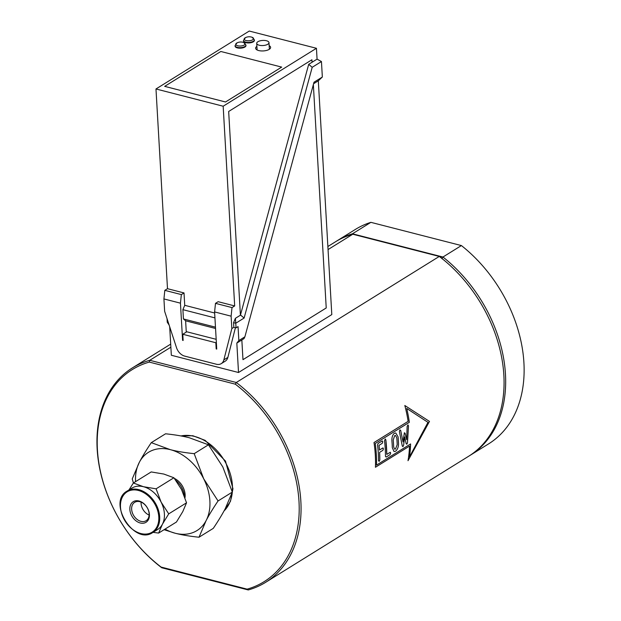<?xml version="1.0" encoding="UTF-8"?>
<svg xmlns="http://www.w3.org/2000/svg" width="621" height="621" viewBox="0 0 621 621"><rect width="100%" height="100%" fill="white"/><g stroke="black" fill="none" stroke-linecap="round" stroke-linejoin="round"><path stroke-width="0.93" d="M327.872 246.506L335.418 241.825A126.226 91.108 58.2 0 1 352.775 234.226L439.288 256.426L236.283 382.497L149.77 360.296A126.226 91.108 -121.8 0 0 132.413 367.888A126.226 91.108 -121.8 0 0 161.732 567.749L248.245 589.95A126.226 91.108 -121.8 0 0 265.602 582.351A126.226 91.108 -121.8 0 0 236.283 382.497L235.305 384.166A124.86 90.123 58.2 0 1 298.996 501.489A124.86 90.123 58.2 0 1 247.127 589.15L161.103 567.074L161.732 567.749M352.775 234.226L328.051 249.58M170.868 347.193L149.77 360.296L149.288 362.09L235.305 384.166M440.056 257.016L440.615 256.667L441.717 258.313M354.482 234.66L440.615 256.667M247.127 589.15L248.245 589.95M161.103 567.074A124.86 90.123 58.2 0 1 97.419 449.751A124.86 90.123 58.2 0 1 149.288 362.09M395.492 449.006L397.192 444.729A126.226 91.108 -121.8 0 0 396.772 437.751L395.453 435.43L394.692 435.616L393.24 439.94A126.226 91.108 58.2 0 1 393.66 446.918L394.661 449.169L395.492 449.006M439.288 256.426A126.226 91.108 58.2 0 1 468.599 456.288L265.602 582.351M427.978 422.35L406.724 408.455A126.226 91.101 58.2 0 1 409.34 422.311L375.239 443.495A126.226 91.108 58.2 0 1 376.489 465.137L410.59 443.953A126.226 91.108 58.2 0 1 409.518 456.87L427.978 422.35L406.724 408.455A126.226 91.108 58.2 0 1 409.34 422.311L375.239 443.495A126.226 91.101 58.2 0 1 376.481 465.137L376.489 465.137M406.825 444.217L406.165 443.689L406.825 444.217L407.485 442.874L408.502 425.804L407.694 425.059L408.502 425.804L407.485 442.874L406.825 444.217L406.165 443.689L404.682 436.936L403.611 445.273L402.936 446.631L402.292 446.08L399.396 431.455L399.916 429.887L400.692 430.4L403.021 441.935L404.372 432.759L405.117 433.264L406.654 439.66L407.143 426.394L408.059 424.958M402.936 446.631L402.292 446.08L402.936 446.631L403.611 445.273L404.682 436.936M400.692 430.4L399.916 429.887L400.692 430.4L403.021 441.935M405.109 433.264L404.372 432.759L405.117 433.264L406.654 439.66M386.782 454.409L385.851 439.87L385.043 439.125L385.851 439.87A126.226 91.108 58.2 0 1 386.782 454.409L390.004 452.414L390.679 453.113L389.996 454.665L386.122 457.079L385.455 456.357A126.226 91.108 -121.8 0 0 384.515 440.7L385.408 439.024M386.115 457.072L389.996 454.665L390.679 453.113L389.996 452.414L390.399 452.313M379.47 450.054L379.035 445.335L382.249 443.332L382.792 441.748L381.977 441.011L382.792 441.748L382.249 443.332L379.035 445.335A126.226 91.108 58.2 0 1 379.478 450.054L382.691 448.059L383.444 448.781L382.846 450.357L379.625 452.352A126.226 91.108 58.2 0 1 379.842 459.843L379.175 461.387L378.507 460.673A126.226 91.108 -121.8 0 0 377.568 444.993L378.096 443.417L382.35 440.902M379.175 461.387L379.842 459.843L379.625 452.352L382.846 450.357L383.444 448.781L382.691 448.059L383.079 447.951M395.748 432.961L398.1 436.92A126.226 91.108 58.2 0 1 398.527 443.899C398.426 447.314 397.409 449.767 395.492 451.257L394.024 451.545L392.325 447.749A126.226 91.108 -121.8 0 0 391.905 440.77C391.75 437.293 392.581 434.801 394.413 433.287L395.748 432.961L398.108 436.92L398.519 443.899C398.418 447.314 397.409 449.767 395.484 451.257L394.017 451.545M409.534 446.088L375.433 467.264A126.226 91.108 -121.8 0 0 374.005 442.54L408.113 421.364A126.226 91.108 -121.8 0 0 404.83 405.513L429.476 421.418L408.013 460.697A126.226 91.108 -121.8 0 0 409.534 446.088L375.433 467.264M408.013 460.689L429.476 421.418L404.822 405.513M410.59 443.961A126.226 91.101 58.2 0 1 409.511 456.87L409.518 456.87M395.453 435.43L394.684 435.616L393.24 439.94A126.226 91.101 58.2 0 1 393.66 446.918L394.661 449.169M469.398 455.783A126.226 91.108 -121.8 0 0 470.206 455.286A126.226 91.108 -121.8 0 0 442.952 257.024L352.441 233.799A126.226 91.108 -121.8 0 0 337.024 240.824A126.226 91.108 -121.8 0 0 336.225 241.328M337.024 240.824L355.476 229.366A126.226 91.108 58.2 0 1 370.892 222.341L461.403 245.567A126.226 91.108 58.2 0 1 488.665 443.829L470.206 455.286M461.403 245.567L442.952 257.024L441.958 258.701M370.892 222.341L352.441 233.799L352.293 234.358M254.377 39.814L254.408 40.342A5.457 2.274 176.7 0 1 251.489 42.554A5.457 2.274 176.7 0 1 245.753 42.647A5.457 2.274 176.7 0 1 243.51 40.97L243.479 40.443A5.457 2.274 -3.3 0 0 245.722 42.127A5.457 2.274 -3.3 0 0 253.337 41.258A5.457 2.274 -3.3 0 0 254.377 39.814L252.142 37.283A8.531 8.531 0 0 0 245.411 37.671L245.411 37.671A4.689 1.956 -3.3 0 0 245.07 37.865A4.689 1.956 -3.3 0 0 246.095 40.551A4.689 1.956 -3.3 0 0 252.638 39.806A4.689 1.956 -3.3 0 0 252.142 37.283M245.955 45.046L245.986 45.574A5.457 2.274 176.7 0 1 243.067 47.786A5.457 2.274 176.7 0 1 237.323 47.879A5.457 2.274 176.7 0 1 235.087 46.202L235.056 45.675A5.457 2.274 -3.3 0 0 237.292 47.359A5.457 2.274 -3.3 0 0 244.907 46.49A5.457 2.274 -3.3 0 0 245.955 45.046L243.711 42.515A8.531 8.531 0 0 0 236.989 42.903L236.989 42.903A4.689 1.956 -3.3 0 0 236.64 43.097A4.689 1.956 -3.3 0 0 237.672 45.783A4.689 1.956 -3.3 0 0 244.216 45.038A4.689 1.956 -3.3 0 0 243.711 42.515M269.157 45.667A7.506 3.128 176.7 0 1 270.616 47.382A7.506 3.128 176.7 0 1 269.18 49.37A7.506 3.128 176.7 0 1 260.89 50.906A7.506 3.128 176.7 0 1 255.627 48.244A7.506 3.128 176.7 0 1 256.892 46.365M259.244 45.224A6.14 2.562 176.7 0 1 256.721 43.338A6.14 2.562 176.7 0 1 260.005 40.854A6.14 2.562 176.7 0 1 266.463 40.745A6.14 2.562 176.7 0 1 268.986 42.632A6.14 2.562 176.7 0 1 265.695 45.116A6.14 2.562 176.7 0 1 259.244 45.224M233.566 322.664L235.77 323.231L236.042 327.872L238.045 326.623L238.852 340.556L244.884 336.815L314.009 82.213L322.346 77.027L321.453 61.549L312.192 67.301L244.115 318.045L235.77 323.231L235.398 318.317L233.566 322.664L233.838 327.306L231.835 328.556L223.855 359.877A10.231 7.39 58.2 0 1 221.239 363.65A10.231 7.39 58.2 0 1 216.38 364.24L184.74 356.12A10.231 7.39 58.2 0 1 176.527 347.729L164.643 311.307L163.928 298.926L164.821 290.349L181.348 294.587L180.447 303.164L163.928 298.926M322.346 77.027L318.317 80.808L313.589 83.742M216.356 342.419L215.829 342.745L216.186 348.94L216.713 348.614M183.117 339.998L182.59 340.316L183.141 340.463L182.784 334.269L215.829 342.745M216.17 339.314L186.797 331.777L182.784 334.269M182.59 340.316L180.447 303.164M223.164 106.222L316.446 48.291L249.254 31.05L155.98 88.974L223.164 106.222L234.684 305.936L218.157 301.697L215.495 303.351L232.013 307.589L231.121 316.167L231.835 328.556M231.121 316.167L214.594 311.928L215.495 303.351M216.186 348.94L216.737 349.08L214.594 311.928M169.129 325.078L167.251 322.183L167.049 318.697M169.688 326.778L171.334 355.259L238.518 372.507L331.8 314.583L318.317 80.808M244.884 336.815L243.983 338.639L236.826 343.087L238.518 372.507M164.534 309.522L164.27 304.88M215.549 328.478L185.625 320.801L186.269 332.103M236.826 343.087L238.852 340.556M235.421 327.709L227.868 357.385A10.231 7.39 58.2 0 1 225.252 361.158L221.239 363.65M225.516 101.984L164.658 86.366L220.828 51.481L281.686 67.099L225.516 101.984M235.398 318.317L240.412 315.204L228.668 111.469L311.913 59.771L312.053 62.247L317.067 59.127L316.446 48.291M317.067 59.127L321.453 61.549M308.691 64.343L240.412 315.212L228.668 111.469L311.913 59.771L312.053 62.247L308.691 64.343L312.192 67.301M155.98 88.974L167.491 288.687L184.018 292.933L184.732 305.315L182.9 309.662L183.436 318.946L215.471 327.166M182.9 309.662L214.936 317.882M236.042 327.872L233.838 327.306M184.732 305.315L214.656 313M234.684 305.936L232.013 307.589M185.625 320.801L183.436 318.946M184.018 292.933L181.348 294.587M167.491 288.687L164.821 290.349M281.686 67.099L225.516 101.976L164.658 86.358M326.219 307.969L242.974 359.668L241.841 339.974L242.982 359.668L326.227 307.969L313.349 84.635M240.614 315.088L244.115 318.045M176.015 480.545A17.737 12.8 58.2 0 1 184.414 496.187M149.125 515.073A10.829 7.817 58.2 0 1 141.083 502.117M140.951 521.361A10.829 7.817 -121.8 0 0 146.106 520.724A10.829 7.817 -121.8 0 0 147.03 507.404A10.829 7.817 -121.8 0 0 134.672 502.327A10.829 7.817 -121.8 0 0 132.273 512.519A10.829 7.817 -121.8 0 0 140.951 521.361M140.268 522.991A12.117 8.741 58.2 0 1 130.845 504.322A12.117 8.741 58.2 0 1 147.782 508.669A12.117 8.741 58.2 0 1 140.268 522.991M152.867 532.461L157.587 529.534A24.374 17.59 -121.8 0 0 162.399 524.264A24.374 17.59 -121.8 0 0 161.126 502.141A24.374 17.59 -121.8 0 0 143.451 486.709A24.374 17.59 -121.8 0 0 133.787 487.151A24.374 17.59 -121.8 0 0 131.869 488.129L127.15 491.056A24.374 17.59 58.2 0 1 129.067 490.078A24.374 17.59 58.2 0 1 155.708 503.763A24.374 17.59 58.2 0 1 152.867 532.461C134.159 545.82 106.89 501.908 127.15 491.056M168.726 513.862L162.399 524.264L158.642 533.066L176.465 522.005L182.784 511.603L186.541 502.8L181.511 489.488L173.911 477.766L163.835 474.056L151.198 471.937L133.375 482.998L143.451 486.709L156.088 488.828L161.126 502.141L168.726 513.862L186.541 502.8M128.997 489.907L133.375 482.998M158.642 533.066L153.038 532.36M156.088 488.828L173.911 477.766M174.431 478.434A15.346 11.077 58.2 0 1 184.973 497.747M133.422 482.967L132.242 478.931L139.345 462.288A46.032 33.223 -121.8 0 0 135.557 481.648M165.031 529.1A46.032 33.223 -121.8 0 0 175.138 533.222L164.068 529.697M199.007 537.227C189.708 536.265 181.751 534.929 175.138 533.222A46.032 33.223 -121.8 0 0 206.118 520.592L199.007 537.227L213.282 528.362C218.32 520.864 222.295 514.312 225.221 508.723L232.324 492.088L222.815 466.945L208.462 444.799L189.428 437.797C182.822 436.082 174.858 434.747 165.559 433.792L151.283 442.649L170.325 449.658C176.931 451.374 184.887 452.701 194.194 453.664L203.704 478.807L218.056 500.953C213.019 508.452 209.036 514.995 206.118 520.592A46.032 33.223 -121.8 0 0 203.704 478.807A46.032 33.223 -121.8 0 0 170.325 449.658A46.032 33.223 -121.8 0 0 139.345 462.288C142.271 456.699 146.253 450.155 151.283 442.649M218.056 500.953L232.324 492.088A44.192 31.896 -121.8 0 1 224.01 510.974M194.194 453.664L208.462 444.799M227.868 357.385L223.855 359.877M128.982 490.885A23.73 17.124 58.2 0 1 158.79 516.913A23.73 17.124 58.2 0 1 131.132 528.192A23.73 17.124 58.2 0 1 128.982 490.885M232.324 492.08A44.192 31.896 -121.8 0 0 232.425 485.676A44.192 31.896 -121.8 0 0 181.014 435.95M170.69 344.119L132.413 367.888M243.479 40.443L245.411 37.671M235.056 45.675L236.989 42.903M257.102 49.967L256.721 43.338M269.367 49.245L268.986 42.632M223.971 511.052L230.484 501.287L232.953 488.711L225.477 461.077L205.147 440.351L192.828 435.74L180.851 435.919"/></g></svg>
